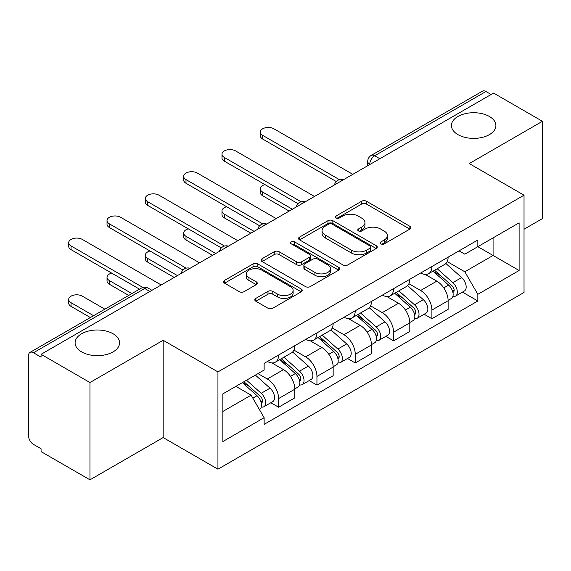 <?xml version="1.0" encoding="UTF-8"?>
<svg xmlns="http://www.w3.org/2000/svg" width="571" height="571" viewBox="0 0 571 571"><rect width="100%" height="100%" fill="white"/><g stroke="black" fill="none" stroke-linecap="round" stroke-linejoin="round"><path stroke-width="0.86" d="M380.878 243.874A2.384 1.378 0 0 0 384.254 243.874L409.878 229.085A3.412 1.97 0 0 0 410.877 227.693A3.412 1.97 0 0 0 409.878 226.302L366.475 201.242A3.412 1.97 0 0 0 361.65 201.242L336.034 216.031A2.384 1.378 0 0 0 335.334 217.009A2.384 1.378 0 0 0 336.034 217.979A2.384 1.378 0 0 0 339.41 217.979L342.721 216.066A10.913 6.302 0 0 1 358.153 216.066L361.771 218.158A10.913 6.302 0 0 1 364.969 222.611A10.913 6.302 0 0 1 361.771 227.065L358.46 228.978A2.384 1.378 0 0 0 357.76 229.956A2.384 1.378 0 0 0 358.46 230.927A2.384 1.378 0 0 0 361.836 230.927L365.147 229.014A10.913 6.302 0 0 1 380.579 229.014L384.197 231.105A10.913 6.302 0 0 1 387.395 235.559A10.913 6.302 0 0 1 384.197 240.013L380.878 241.926A2.384 1.378 0 0 0 380.179 242.896A2.384 1.378 0 0 0 380.878 243.874L380.878 241.926M113.051 333.75A22.233 12.833 0 0 0 88.826 330.966A22.233 12.833 0 0 0 75.101 342.828A22.233 12.833 0 0 0 81.61 351.9A22.233 12.833 0 0 0 105.842 354.684A22.233 12.833 0 0 0 119.567 342.828A22.233 12.833 0 0 0 113.051 333.75M489.39 116.477A22.233 12.833 0 0 0 465.158 113.693A22.233 12.833 0 0 0 451.433 125.549A22.233 12.833 0 0 0 457.949 134.628A22.233 12.833 0 0 0 482.174 137.411A22.233 12.833 0 0 0 495.899 125.549A22.233 12.833 0 0 0 489.39 116.477M255.801 298.412A3.412 1.97 0 0 0 254.802 299.804A3.412 1.97 0 0 0 255.801 301.195L267.977 308.226A3.412 1.97 0 0 0 272.795 308.226L301.252 291.795A3.412 1.97 0 0 0 302.252 290.403A3.412 1.97 0 0 0 301.252 289.012L257.849 263.952A3.412 1.97 0 0 0 253.024 263.952L224.574 280.382A3.412 1.97 0 0 0 223.575 281.774A3.412 1.97 0 0 0 224.574 283.166L239.285 291.66A3.412 1.97 0 0 0 244.102 291.66L256.279 284.629A3.412 1.97 0 0 0 257.278 283.237A3.412 1.97 0 0 0 256.279 281.846L248.985 277.634A9.122 5.267 0 0 1 246.315 273.909A9.122 5.267 0 0 1 251.947 269.041A9.122 5.267 0 0 1 261.889 270.183L290.461 286.685A9.122 5.267 0 0 1 293.13 290.403A9.122 5.267 0 0 1 287.498 295.271A9.122 5.267 0 0 1 277.563 294.129L272.795 291.381A3.412 1.97 0 0 0 267.977 291.381L255.801 298.412L255.801 301.195M217.944 371.899L163.163 340.273L89.961 382.534L41.076 354.313L493.565 93.073L542.45 121.295L469.248 163.563L524.028 195.189L217.944 371.899L217.944 469.191L524.028 292.48L524.028 195.189M342.964 264.93A3.412 1.97 0 0 0 347.789 264.93L376.239 248.506A3.412 1.97 0 0 0 377.238 247.107A3.412 1.97 0 0 0 376.239 245.716L332.836 220.663A3.412 1.97 0 0 0 328.018 220.663L299.561 237.086A3.412 1.97 0 0 0 298.562 238.478A3.412 1.97 0 0 0 299.561 239.87L342.964 264.93M292.195 244.388A2.384 1.378 0 0 1 294.622 244.723L294.622 241.89L338.746 267.364A3.412 1.97 0 0 1 339.745 268.755A3.412 1.97 0 0 1 338.746 270.147L310.296 286.578A3.412 1.97 0 0 1 305.471 286.578L262.068 261.518L262.068 258.734A3.412 1.97 0 0 0 261.068 260.126A3.412 1.97 0 0 0 262.068 261.518M262.068 258.734L274.244 251.704A3.412 1.97 0 0 1 279.069 251.704L296.67 261.868A3.412 1.97 0 0 0 301.495 261.868L309.568 257.207A3.412 1.97 0 0 0 310.567 255.808A3.412 1.97 0 0 0 309.568 254.416L291.246 243.838A2.384 1.378 0 0 1 290.546 242.868A2.384 1.378 0 0 1 292.017 241.59A2.384 1.378 0 0 1 294.622 241.89M89.961 382.534L89.961 479.833L41.076 451.611L41.076 448.77L33.461 444.374A6.945 4.011 -120 0 1 28.55 435.866L28.55 355.59A6.945 4.011 -120 0 1 29.992 352.407L141.265 288.162A6.945 4.011 60 0 1 144.741 288.505L33.461 352.757A6.945 4.011 -120 0 0 29.992 352.407M524.028 229.228L542.45 218.593L542.45 121.295M89.961 479.833L163.163 437.564L217.944 469.191M41.076 354.313L41.076 357.153L33.461 352.757M379.829 158.738L374.669 155.762A6.945 4.011 60 0 0 371.2 155.419L482.474 91.167A6.945 4.011 60 0 1 485.95 91.51L374.669 155.762A6.945 4.011 120 0 0 369.758 164.27L369.758 164.555M491.11 94.493L485.95 91.51M431.904 266.529A15.981 9.229 60 0 1 428.6 273.702L444.809 264.337A15.981 9.229 -120 0 0 448.121 257.164M408.9 283.737L420.606 290.496A15.981 9.229 60 0 1 431.904 310.067L448.121 300.703A15.981 9.229 -120 0 0 436.822 281.132L425.217 274.437M448.121 300.703L448.121 309.361L431.904 318.718L424.132 314.228M428.6 273.702A15.981 9.229 60 0 1 420.734 272.981M431.904 310.067L431.904 318.718M393.583 288.648A15.981 9.229 60 0 1 390.278 295.821L406.488 286.464A15.981 9.229 -120 0 0 409.8 279.29M385.81 336.355L393.583 340.844L409.8 331.48L409.8 322.829A15.981 9.229 -120 0 0 398.501 303.258L386.895 296.556M390.278 295.821A15.981 9.229 60 0 1 382.406 295.1M370.579 305.856L382.285 312.615A15.981 9.229 60 0 1 393.583 332.194L393.583 340.844M355.262 310.774A15.981 9.229 60 0 1 351.957 317.947L368.167 308.59A15.981 9.229 -120 0 0 371.478 301.417M347.489 358.481L355.262 362.97L371.478 353.606L371.478 344.955A15.981 9.229 -120 0 0 360.18 325.384L348.574 318.682M351.957 317.947A15.981 9.229 60 0 1 344.085 317.226M332.258 327.982L343.963 334.742A15.981 9.229 60 0 1 355.262 354.313L355.262 362.97M316.941 332.9A15.981 9.229 60 0 1 313.636 340.073L329.845 330.716A15.981 9.229 -120 0 0 333.157 323.536M309.168 380.607L316.941 385.09L333.157 375.732L333.157 367.082A15.981 9.229 -120 0 0 321.858 347.511L310.253 340.808M313.636 340.073A15.981 9.229 60 0 1 305.763 339.352M293.937 350.109L305.642 356.868A15.981 9.229 60 0 1 316.941 376.439L316.941 385.09M278.619 355.026A15.981 9.229 60 0 1 275.315 362.2L291.524 352.835A15.981 9.229 -120 0 0 294.836 345.662M270.847 402.726L278.619 407.216L294.836 397.859L294.836 389.208A15.981 9.229 -120 0 0 283.537 369.63L271.932 362.935M275.315 362.2A15.981 9.229 60 0 1 267.442 361.479M257.985 373.605L267.321 378.994A15.981 9.229 60 0 1 278.619 398.565L278.619 407.216M459.048 250.855L464.823 254.188L519.11 222.84L493.073 237.879L493.073 255.465L464.823 271.775L447.221 261.611M222.861 411.47L251.112 395.161L264.13 417.708L222.861 441.54L222.861 393.883L264.13 370.058L264.13 363.392L477.841 240.006L477.841 246.672L519.11 270.497L477.841 294.322L464.823 271.775M519.11 222.84L519.11 270.497M264.13 417.708L264.13 424.374L477.841 300.988L477.841 294.322M163.163 340.273L163.163 437.564M251.112 395.161L235.88 386.367M462.453 292.102L477.841 300.988M381.835 244.21L384.197 242.846A10.913 6.302 0 0 0 387.395 238.393L387.395 235.559M364.969 222.611L364.969 225.445A10.913 6.302 0 0 1 361.771 229.899L359.409 231.262M409.828 229.107L366.475 204.075A3.412 1.97 0 0 0 361.65 204.075L336.99 218.315M376.196 248.528L332.836 223.497A3.412 1.97 0 0 0 328.018 223.497L299.611 239.899M370.215 248.085A2.384 1.378 0 0 0 370.907 247.107A2.384 1.378 0 0 0 370.215 246.137L332.115 224.139A2.384 1.378 0 0 0 328.739 224.139L325.242 226.159A10.913 6.302 0 0 0 322.044 230.613A10.913 6.302 0 0 0 325.242 235.066L351.286 250.105A10.913 6.302 0 0 0 366.718 250.105L370.215 248.085L370.215 250.919A2.384 1.378 0 0 0 370.907 249.948L370.907 247.107M322.044 230.613L322.044 233.453A10.913 6.302 0 0 0 325.242 237.907L325.242 235.066M370.215 250.919L366.718 252.939A10.913 6.302 0 0 1 351.286 252.939L325.242 237.907M262.11 261.547L274.244 254.545L274.244 251.704M310.567 255.808L310.567 258.649A3.412 1.97 0 0 1 309.568 260.041L301.495 264.701A3.412 1.97 0 0 1 296.67 264.701L279.069 254.545A3.412 1.97 0 0 0 274.244 254.545M294.622 244.723L338.703 270.176M314.935 272.41A9.122 5.267 0 0 0 324.878 273.552A9.122 5.267 0 0 0 330.509 268.691A9.122 5.267 0 0 0 327.833 264.965L317.769 259.155A3.412 1.97 0 0 0 312.944 259.155L304.864 263.816A3.412 1.97 0 0 0 303.872 265.208A3.412 1.97 0 0 0 304.864 266.6L314.935 272.41L314.935 275.251A9.122 5.267 0 0 0 324.878 276.393A9.122 5.267 0 0 0 330.509 271.525L330.509 268.691M303.872 265.208L303.872 268.042A3.412 1.97 0 0 0 304.864 269.433L304.864 266.6M314.935 275.251L304.864 269.433M293.13 290.403L293.13 293.244A9.122 5.267 0 0 1 287.498 298.105A9.122 5.267 0 0 1 277.563 296.963L272.795 294.215A3.412 1.97 0 0 0 267.977 294.215L255.844 301.217M246.315 273.909L246.315 276.742A9.122 5.267 0 0 0 248.985 280.468L248.985 277.634M256.236 284.658L248.985 280.468M301.202 291.824L257.849 266.793A3.412 1.97 0 0 0 253.024 266.793L224.617 283.195M433.018 271.146L448.628 285.086A8.686 5.018 60 0 1 451.354 298.512L448.114 300.382M433.432 271.518L440.776 275.764M264.973 184.611A7.987 4.611 -0 0 0 260.312 188.808A7.987 4.611 -0 0 0 262.653 192.07L292.381 209.229M434.588 270.24L451.968 285.743A4.168 2.405 60 0 1 453.274 292.188A4.168 2.405 60 0 1 452.896 292.338M437.193 268.734L452.81 282.674A8.686 5.018 60 0 1 455.537 296.099A8.686 5.018 60 0 1 452.91 296.378M445.901 263.509L461.653 277.563A8.686 5.018 60 0 1 464.38 290.996L455.537 296.099M289.183 211.07L262.653 195.753A7.987 4.611 180 0 1 260.312 192.491L260.312 188.808M336.29 181.542L262.653 139.024A7.987 4.611 180 0 1 260.312 135.762L260.312 132.072A7.987 4.611 0 0 0 262.653 135.334L339.467 179.679M352.807 174.341L273.952 128.81A7.987 4.611 0 0 0 265.244 127.811A7.987 4.611 0 0 0 260.312 132.072M394.697 293.273L410.306 307.205A8.686 5.018 60 0 1 413.033 320.638L409.792 322.508M395.111 293.644L402.455 297.884M226.651 206.738A7.987 4.611 -0 0 0 221.991 210.927A7.987 4.611 -0 0 0 224.332 214.189L254.059 231.355M396.267 292.366L413.647 307.869A4.168 2.405 60 0 1 414.953 314.314A4.168 2.405 60 0 1 414.575 314.464M398.872 290.86L414.489 304.793A8.686 5.018 60 0 1 417.215 318.225A8.686 5.018 60 0 1 414.589 318.504M407.58 285.636L423.332 299.689A8.686 5.018 60 0 1 426.059 313.122L417.215 318.225M250.862 233.196L224.332 217.879A7.987 4.611 180 0 1 221.991 214.617L221.991 210.927M356.375 315.399L371.985 329.331A8.686 5.018 60 0 1 374.712 342.764L371.471 344.634M356.789 315.77L364.134 320.01M188.33 228.864A7.987 4.611 -0 0 0 183.669 233.054A7.987 4.611 -0 0 0 186.01 236.315L215.731 253.481M357.946 314.485L375.325 329.995A4.168 2.405 60 0 1 376.632 336.44A4.168 2.405 60 0 1 376.253 336.59M360.551 312.987L376.168 326.919A8.686 5.018 60 0 1 378.894 340.352A8.686 5.018 60 0 1 376.268 340.63M369.259 307.762L385.011 321.816A8.686 5.018 60 0 1 387.738 335.248L378.894 340.352M212.54 255.323L186.01 240.006A7.987 4.611 180 0 1 183.669 236.744L183.669 233.054M297.969 203.661L224.332 161.15A7.987 4.611 180 0 1 221.991 157.889L221.991 154.199A7.987 4.611 0 0 0 224.332 157.46L301.145 201.806M314.485 196.467L235.63 150.937A7.987 4.611 0 0 0 226.923 149.937A7.987 4.611 0 0 0 221.991 154.199M259.648 225.788L186.01 183.277A7.987 4.611 180 0 1 183.669 180.015L183.669 176.325A7.987 4.611 0 0 0 186.01 179.587L262.824 223.932M276.164 218.586L197.309 173.063A7.987 4.611 0 0 0 188.601 172.064A7.987 4.611 0 0 0 183.669 176.325M318.054 337.525L333.664 351.458A8.686 5.018 60 0 1 336.39 364.883L333.15 366.76M318.468 337.889L325.813 342.136M150.009 250.99A7.987 4.611 -0 0 0 145.348 255.18A7.987 4.611 -0 0 0 147.689 258.442L177.41 275.6M319.624 336.612L337.004 352.114A4.168 2.405 60 0 1 338.31 358.567A4.168 2.405 60 0 1 337.932 358.716M322.23 335.113L337.846 349.045A8.686 5.018 60 0 1 340.566 362.478A8.686 5.018 60 0 1 337.946 362.756M330.937 329.881L346.69 343.942A8.686 5.018 60 0 1 349.409 357.367L340.566 362.478M174.219 277.449L147.689 262.132A7.987 4.611 180 0 1 145.348 258.87L145.348 255.18M279.733 359.644L295.343 373.584A8.686 5.018 60 0 1 298.069 387.01L294.829 388.88M280.147 360.015L287.491 364.262M111.688 273.109A7.987 4.611 -0 0 0 107.027 277.306A7.987 4.611 -0 0 0 109.368 280.568L131.901 293.573M281.303 358.738L298.683 374.241A4.168 2.405 60 0 1 299.989 380.686A4.168 2.405 60 0 1 299.611 380.843M283.908 357.239L299.518 371.171A8.686 5.018 60 0 1 302.245 384.597A8.686 5.018 60 0 1 299.625 384.875M292.616 352.007L308.361 366.061A8.686 5.018 60 0 1 311.088 379.494L302.245 384.597M128.703 295.414L109.368 284.251A7.987 4.611 180 0 1 107.027 280.989L107.027 277.306M242.361 382.627L257.021 395.703A8.686 5.018 60 0 1 259.748 409.136L259.32 409.386M242.511 382.541L249.17 386.381M104.878 309.175L82.345 296.171A7.987 4.611 -0 0 0 73.638 295.164A7.987 4.611 -0 0 0 68.706 299.432A7.987 4.611 -0 0 0 71.047 302.694L93.58 315.699M243.938 381.713L260.362 396.367A4.168 2.405 60 0 1 261.668 402.812A4.168 2.405 60 0 1 261.29 402.962M246.536 380.215L261.197 393.298A8.686 5.018 60 0 1 263.923 406.723A8.686 5.018 60 0 1 261.304 407.002M255.38 375.104L270.04 388.187A8.686 5.018 60 0 1 272.767 401.62L263.923 406.723M90.382 317.54L71.047 306.377A7.987 4.611 180 0 1 68.706 303.115L68.706 299.432M221.327 247.914L147.689 205.396A7.987 4.611 180 0 1 145.348 202.134L145.348 198.451A7.987 4.611 0 0 0 147.689 201.713L224.503 246.058M237.843 240.712L158.988 195.189A7.987 4.611 0 0 0 150.28 194.19A7.987 4.611 0 0 0 145.348 198.451M183.005 270.04L109.368 227.522A7.987 4.611 180 0 1 107.027 224.26L107.027 220.577A7.987 4.611 0 0 0 109.368 223.839L186.182 268.184M199.522 262.838L120.667 217.315A7.987 4.611 0 0 0 111.959 216.309A7.987 4.611 0 0 0 107.027 220.577M139.517 289.176L71.047 249.648A7.987 4.611 180 0 1 68.706 246.386L68.706 242.696A7.987 4.611 0 0 0 71.047 245.958L142.943 287.47M161.2 284.965L82.345 239.435A7.987 4.611 0 0 0 73.638 238.435A7.987 4.611 0 0 0 68.706 242.696M370.001 164.412L369.758 164.27A6.945 4.011 0 0 1 367.724 161.436L367.724 165.726M316.941 376.439L333.157 367.082M355.262 354.313L371.478 344.955M393.583 332.194L409.8 322.829M278.619 398.565L294.836 389.208M267.321 378.994L283.537 369.63M305.642 356.868L321.858 347.511M343.963 334.742L360.18 325.384M382.285 312.615L398.501 303.258M420.606 290.496L436.822 281.132M342.8 180.122A6.945 4.011 120 0 0 339.731 181.892M304.479 202.241A6.945 4.011 120 0 0 301.409 204.018M266.15 224.367A6.945 4.011 120 0 0 263.088 226.137M227.829 246.494A6.945 4.011 120 0 0 224.767 248.264M189.508 268.62A6.945 4.011 120 0 0 186.446 270.39M149.902 291.488L144.741 288.505A6.945 4.011 120 0 1 148.217 288.162A6.945 6.945 0 0 0 141.265 288.162M384.197 242.846L384.197 240.013M358.46 230.927L358.46 228.978M361.771 229.899L361.771 227.065M336.034 217.979L336.034 216.031M361.65 204.075L361.65 201.242M366.475 204.075L366.475 201.242M409.878 229.085L409.878 226.302M299.561 239.87L299.561 237.086M328.018 223.497L328.018 220.663M332.836 223.497L332.836 220.663M376.239 248.506L376.239 245.716M351.286 252.939L351.286 250.105M366.718 252.939L366.718 250.105M279.069 254.545L279.069 251.704M296.67 264.701L296.67 261.868M301.495 264.701L301.495 261.868M309.568 260.041L309.568 257.207M338.746 270.147L338.746 267.364M267.977 294.215L267.977 291.381M272.795 294.215L272.795 291.381M277.563 296.963L277.563 294.129M256.279 284.629L256.279 281.846M224.574 283.166L224.574 280.382M253.024 266.793L253.024 263.952M257.849 266.793L257.849 263.952M301.252 291.795L301.252 289.012M448.628 285.086L443.76 287.891M454.138 290.282L452.575 291.189M461.653 277.563L452.81 282.674M262.653 195.753L262.653 192.07M262.653 135.334L262.653 139.024M410.306 307.205L405.439 310.017M415.816 312.408L414.253 313.308M423.332 299.689L414.489 304.793M224.332 217.879L224.332 214.189M371.985 329.331L367.117 332.144M377.495 334.535L375.932 335.434M385.011 321.816L376.168 326.919M186.01 240.006L186.01 236.315M224.332 157.46L224.332 161.15M186.01 179.587L186.01 183.277M333.664 351.458L328.796 354.27M339.174 356.654L337.611 357.56M346.69 343.942L337.846 349.045M147.689 262.132L147.689 258.442M295.343 373.584L290.475 376.389M300.853 378.78L299.29 379.686M308.361 366.061L299.518 371.171M109.368 284.251L109.368 280.568M257.021 395.703L252.825 398.13M262.532 400.906L260.968 401.806M270.04 388.187L261.197 393.298M71.047 306.377L71.047 302.694M147.689 201.713L147.689 205.396M109.368 223.839L109.368 227.522M71.047 245.958L71.047 249.648M343.385 179.779A6.945 6.945 0 0 0 334.47 184.925M305.064 201.906A6.945 6.945 0 0 0 296.149 207.052M266.743 224.025A6.945 6.945 0 0 0 257.828 229.178M228.421 246.151A6.945 6.945 0 0 0 219.507 251.297M190.1 268.277A6.945 6.945 0 0 0 181.185 273.423M151.936 290.311L148.217 288.162M371.2 155.419A6.945 6.945 0 0 0 367.724 161.436"/></g></svg>

